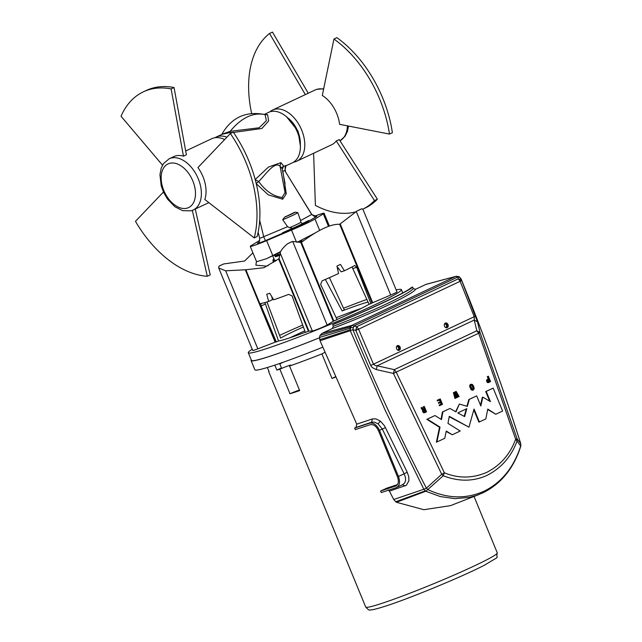 <?xml version="1.0" encoding="UTF-8"?>
<svg xmlns="http://www.w3.org/2000/svg" width="642" height="642" viewBox="0 0 642 642"><rect width="100%" height="100%" fill="white"/><g stroke="black" fill="none" stroke-linecap="round" stroke-linejoin="round"><path stroke-width="0.96" d="M445.01 323.263A2.496 1.934 -108.1 0 1 447.009 324.876A2.496 1.934 -108.1 0 1 446.503 327.821M444.336 324.37A1.661 1.284 -108.1 0 1 446.455 325.229A1.661 1.284 -108.1 0 1 445.307 327.324M397.101 345.837A2.496 1.934 -108.1 0 1 399.099 347.458A2.496 1.934 -108.1 0 1 398.602 350.396M396.435 346.945A1.661 1.284 -108.1 0 1 398.546 347.803A1.661 1.284 -108.1 0 1 397.398 349.898M448.012 324.555A2.496 1.934 71.9 0 0 445.484 323.006A2.496 1.934 71.9 0 0 444.505 326.2A2.496 1.934 71.9 0 0 447.033 327.749A2.496 1.934 71.9 0 0 448.012 324.555M396.595 348.783A2.496 1.934 71.9 0 0 399.131 350.323A2.496 1.934 71.9 0 0 400.102 347.129A2.496 1.934 71.9 0 0 397.575 345.581A2.496 1.934 71.9 0 0 396.595 348.783M460.194 278.893L460.988 278.756L477.479 321.875L474.261 320.053L474.237 316.715L460.129 281.308L461.47 280.586L458.276 278.837L457.802 277.015L353.814 326.016L356.719 326.69L358.573 329.169L460.129 281.308L458.276 278.837L356.719 326.69L355.78 330.389L358.573 329.169L373.492 364.191L375.177 365.499L377.175 365.796L474.261 320.053L476.829 330.774L478.683 333.246L480.047 332.628L476.829 330.774L394.332 369.648L396.186 372.127L444.384 472.793C458.452 478.587 472.584 478.451 486.764 472.36C500.527 465.273 510.157 454.223 515.654 439.208L520.782 446.166L520.774 443.694C503.103 387.84 483.177 332.853 460.996 278.732L459.503 277.392L455.964 276.317M476.46 495.455L482.88 492.855L476.46 495.455L469.246 497.414L454.921 498.641L440.292 496.563L425.79 491.242L427.773 489.565L426.4 488.161C399.765 436.536 375.257 383.715 352.867 329.707L355.78 330.389L370.723 365.475L475.602 316.057M370.723 365.475L372.224 367.553L376.268 369.567L377.175 365.796L394.332 369.648L393.434 373.435L478.683 333.246L515.646 439.208L517.091 438.767L520.75 443.702L520.79 445.717C513.849 467.408 501.587 482.575 484.004 491.226C466.02 499.243 447.273 498.69 427.773 489.565L443.237 475.762L441.712 474.286L444.384 472.793L443.237 475.762C458.765 481.765 473.395 481.612 487.15 475.321C501.418 467.978 511.393 456.526 517.083 440.966L517.091 438.767L480.056 332.62L477.479 321.875M350.339 330.662L352.867 329.707L353.814 326.016L351.672 325.446L350.548 327.452L350.267 330.686L385.425 410.784L423.848 489.26L393.707 499.492L389.437 491.162L388.258 489.958M402.935 484.525L396.258 487.639C399.677 485.89 400.415 482.158 398.473 476.452L379.486 430.381C376.822 424.916 373.548 422.5 369.68 423.134L354.649 428.062L355.997 427.428L356.743 424.161L320.053 340.758L319.499 337.435L320.021 335.413L321.931 333.423L332.259 328.552L333.334 326.256C372.673 311.322 409.211 294.1 413.271 288.587L415.583 289.285L425.911 284.414L455.587 276.461L351.672 325.446M520.75 443.694C503.087 387.848 483.161 332.869 460.988 278.756L459.15 276.702L456.342 276.229M376.268 369.567L393.434 373.435L441.712 474.286L426.4 488.161L423.824 489.26M405.022 485.97L402.478 484.702L404.54 483.225L405.575 480.625L405.423 477.319L404.123 473.788L407.229 472.271L408.769 476.725L408.922 480.714L406.434 485.248L389.437 491.162M356.743 424.161L372.328 418.969L375.899 418.865L380.305 421.072L384.245 425.469L385.433 427.612L382.295 429.057L378.106 423.864L380.305 421.072M425.911 284.414L426.761 284.141M350.283 330.686L350.026 329.908L319.692 339.666M455.098 395.231L456.51 397.687L457.008 397.526L457.529 397.278L456.197 392.366L458.621 396.764L458.123 396.925L456.767 394.477M457.008 397.526L454.504 393.161L455.908 398.048L454.929 398.433L453.404 392.631L454.408 392.23L456.976 396.668L455.619 391.66L455.122 391.829L456.149 391.411L459.11 396.531L458.621 396.764M455.427 398.273L453.91 392.471L453.404 392.631M453.91 392.471L454.408 392.23M455.948 394.902L455.122 391.829M455.619 391.66L456.149 391.411M439.906 405.575L439.634 404.917L441.664 403.962L440.99 402.325L439.136 403.2L438.871 402.55L440.725 401.675L439.963 399.83L437.884 400.809L437.611 400.151L440.235 398.907L442.482 404.356L439.401 405.736L439.128 405.078L441.166 404.123L440.516 402.55M439.634 404.917L439.128 405.078M441.664 403.962L441.166 404.123M439.136 403.2L438.638 403.361L438.366 402.711L440.219 401.836L439.481 400.054M438.871 402.55L438.366 402.711M440.725 401.675L440.219 401.836M437.884 400.809L437.379 400.969L437.106 400.311L440.235 398.907M437.611 400.151L437.106 400.311M425.14 412.533L424.065 412.846L423.102 412.349L422.789 410.238L421.008 407.903L422.139 407.437L423.118 409.251L424.105 409.259L423.608 409.419L424.177 409.155L423.222 406.851L424.282 406.426L426.529 411.875L424.065 412.846M424.563 412.686L423.543 412.734M424.049 412.573L423.102 412.349M423.6 412.188L422.749 411.731M423.247 411.57L422.613 411.297M423.11 411.137L422.572 410.904M423.078 410.736L422.629 410.551M423.287 410.077L422.508 410.19M423.014 410.029L422.292 410.053M422.789 409.893L421.922 409.452M422.42 409.283L422.019 408.424L421.513 408.593M422.019 408.424L421.296 408.208M421.802 408.039L421.072 408.047M421.569 407.887L421.008 407.903M421.513 407.734L422.139 407.437M424.675 408.994L423.728 406.691L423.222 406.851M423.728 406.691L424.282 406.426M479.397 421.987L474.053 409.018L468.949 427.171L449.272 416.321L447.972 423.383L460.202 431.031L452.265 434.77L446.278 431.031L444.746 438.309L436.897 442.009L440.019 427.123L427.291 419.162L434.987 415.534L441.479 419.595L442.916 411.803L449.978 408.472L455.981 411.883L459.359 404.051L467.352 406.386L469.302 399.364L476.677 395.889L480.85 406.025L482.816 397.149L490.424 401.619L486.211 391.395L493.168 388.121L502.614 411.041L495.793 414.259L487.751 409.05L485.833 418.953L478.892 422.147L473.82 409.837M468.949 427.171L449.199 416.722M452.265 434.77L446.19 431.448M436.897 442.009L436.391 442.178L439.521 427.283L426.794 419.322L434.987 415.534M440.019 427.123L439.521 427.283M427.291 419.162L426.794 419.322M441.054 419.33L442.41 411.963L449.978 408.472M442.916 411.803L442.41 411.963M455.635 411.691L459.359 404.051M466.927 406.266L468.804 399.533L476.677 395.889M469.302 399.364L468.804 399.533M480.545 405.287L482.311 397.31L482.816 397.149M489.677 401.186L485.713 391.564L493.168 388.121M486.211 391.395L485.713 391.564M495.793 414.259L487.671 409.492M474.173 388.715L473.363 389.991L471.429 389.927L469.751 386.725L469.944 384.887L470.987 384.237L472.416 384.462L473.708 386.388L474.173 388.715M473.363 389.991L472.504 390.248M473.01 390.087L472.151 390.248M472.648 390.087L471.429 389.927M471.934 389.758L471.092 389.598M471.589 389.437L470.755 389.164M471.252 389.004L470.642 387.84L470.137 388.001M470.642 387.84L470.249 386.556L469.751 386.725M470.249 386.556L470.185 385.513L469.679 385.673M470.185 385.513L470.442 384.727L469.944 384.887M470.442 384.727L470.987 384.237M424.635 411.915L423.736 410.447L424.948 409.66L425.694 411.474L424.635 411.915M464.639 416.594L457.794 412.918L466.798 408.673L464.639 416.594M473.459 387.64L473.427 389.004L472.64 389.373L470.891 386.58L470.931 385.224L472.191 385.136L473.459 387.64L473.05 388.595L473.555 388.434M424.474 409.885L425.197 411.634L425.694 411.474M425.197 411.634L424.611 411.915M466.277 408.922L464.238 416.385M471.132 385.031L472.681 385.738M472.175 385.898L472.632 386.821L473.138 386.661M472.632 386.821L472.961 387.808M473.05 388.595L472.729 389.365M478.924 494.557L450.467 505.647L423.872 509.7L396.435 502.277L425.798 491.234L423.864 489.252M396.435 502.277L393.707 499.492M350.026 329.908L350.259 326.874L320.021 335.413M396.01 485.946L395.624 486.098C398.473 484.646 399.091 481.532 397.47 476.781L378.483 430.71C376.26 426.152 373.54 424.137 370.306 424.675L355.283 429.594L354.649 428.062M334.474 323.857C369.094 309.805 407.694 291.612 410.848 287.873L412.629 287.03C409.379 291.027 370.193 309.484 332.692 324.7L334.474 323.857M396.258 487.639L381.236 492.558L380.602 491.026L396.371 485.753M488.747 378.796L487.8 376.501L488.345 376.236L490.592 381.685L488.064 382.399L487.061 380.602L487.535 379.414L488.747 378.796L488.241 378.965L487.294 376.661L488.345 376.236M488.658 381.749L487.751 380.281L489.019 379.47L489.766 381.284L488.658 381.749L489.766 381.284M488.546 379.695L489.268 381.444M380.602 491.026L386.773 488.193M471.693 385.296L472.191 385.136M471.212 385.023L471.718 384.855M472.921 389.164L473.427 389.004M488.578 382.52L489.156 382.367M487.8 376.501L487.294 376.661M487.158 379.92L486.66 380.088L487.037 379.582M487.061 380.602L486.564 380.77L486.66 380.088M487.254 381.388L486.756 381.549L486.564 380.77M487.623 382.022L486.756 381.549M488.064 382.399L487.118 382.183M488.081 382.68L487.559 382.568M321.931 333.423L351.615 325.462L350.259 326.874M413.271 288.587L412.629 287.03M333.334 326.256L332.692 324.7M280.04 254.352A18.722 1.14 -22.4 0 1 278.604 254.746L277.866 253.341M278.299 254.401A12.206 0.738 -22.4 0 0 275.45 255.757L274.8 256.022L275.498 256.688L275.683 256.15L275.017 254.689M272.866 256.206L274.447 260.042L276.277 260.612M298.979 242.451L301.66 241.015L302.021 241.882M311.715 214.58L316.795 216.426L308.666 221.105L308.537 220.527A23.297 1.412 157.6 0 1 308.577 220.567A23.297 1.412 157.6 0 1 301.058 224.852A23.297 1.412 157.6 0 1 282.352 232.861L285.513 232.011L265.451 240.614L263.79 237.034L259.697 220.326M308.666 221.105A23.297 1.412 157.6 0 1 301.202 225.214A23.297 1.412 157.6 0 1 285.513 232.011M308.537 220.527L302.599 223.528L300.809 222.381A16.644 1.011 157.6 0 1 296.419 224.628A16.644 1.011 157.6 0 1 289.542 227.693C291.741 227.846 292.311 228.247 291.235 228.889L282.352 232.861M315.021 216.691L315.824 216.458C315.752 217.229 314.428 216.571 311.827 214.5L284.815 170.692L311.659 214.484L300.584 220.567L297.8 212.638A16.644 1.011 157.6 0 1 292.616 215.415A16.644 1.011 157.6 0 1 282.705 219.749L287.584 226.69L289.542 227.693M300.584 220.567L300.809 222.381M297.8 212.638L295.184 212.197A15.095 0.915 157.6 0 1 291.107 214.3A15.095 0.915 157.6 0 1 284.591 217.189L282.705 219.749M284.591 217.189L294.646 212.325A14.806 0.899 157.6 0 1 290.882 214.243A14.806 0.899 157.6 0 1 285.144 216.803M295.184 212.197L294.646 212.325M290.088 337.74A51.585 3.13 157.6 0 1 304.806 330.871M336.151 317.71A51.585 3.13 157.6 0 1 361.173 308.441M251.271 359.937A83.203 5.048 -22.4 0 0 251.078 360.563A83.203 5.048 -22.4 0 0 269.584 356.39A83.203 5.048 -22.4 0 0 319.483 337.78A82.786 5.024 157.6 0 1 269.873 356.254A82.786 5.024 157.6 0 1 251.463 360.403L248.302 352.731A82.786 5.024 157.6 0 1 252.218 349.264M396.17 289.935A82.786 5.024 157.6 0 1 401.386 289.63A82.786 5.024 157.6 0 1 352.306 314.981A82.786 5.024 157.6 0 1 266.711 348.574A82.786 5.024 157.6 0 1 248.302 352.731M279.591 335.365A82.786 5.024 157.6 0 1 302.687 325.069M343.534 308.24A82.786 5.024 157.6 0 1 366.887 299.381M337.106 266.847L341.159 271.839L344.393 270.78L340.445 264.4A54.08 3.282 157.6 0 1 336.938 266.053L338.551 273.532A54.08 3.282 -22.4 0 1 322.14 280.827L320.615 284.302L337.034 319.62A54.08 3.282 -22.4 0 1 333.84 320.976L327.147 324.988A8.322 0.506 -22.4 0 1 319.299 328.576A8.322 0.506 -22.4 0 1 312.325 330.991L280.161 252.948C280.69 250.597 283.154 247.523 287.544 243.735A8.322 0.506 -22.4 0 0 292.367 241.464L301.419 242.323C318.167 229.844 330.919 223.833 339.674 224.299L372.095 302.952L390.713 295.031A8.322 0.506 -22.4 0 0 396.981 291.909L363.011 209.493M218.922 266.213L223.745 263.942A8.322 0.506 -22.4 0 0 218.922 266.213L218.721 268.003L225.663 270.804L245.862 269.76L263.95 267.714L279.077 258.654L308.93 331.103L308.433 331.272L278.652 259.023M223.745 263.942L244.594 261.029L252.908 252.812M218.729 268.035L252.699 350.444A8.322 0.506 -22.4 0 0 257.835 348.847L275.137 342.178L245.276 269.728M390.713 295.031L356.302 211.547L356.944 211.025A8.322 0.506 -22.4 0 0 361.767 208.754L363.003 209.469M273.797 258.469L272.85 260.54L275.458 261.15M256.439 261.382L255.877 265.202L266.566 266.117L268.22 265.531M356.944 211.025L361.767 208.754M287.544 243.735L292.367 241.464M275.137 342.178L275.643 342.009A54.08 3.282 -22.4 0 0 276.333 341.953L261.125 305.993L260.748 303.53A54.08 3.282 -22.4 0 0 268.653 301.451L272.425 299.67L271.654 296.147M268.653 301.451L266.735 294.245A54.08 3.282 157.6 0 0 269.736 293.258L273.661 299.806A54.08 3.282 -22.4 0 0 288.675 294.381L292.054 295.866L305.383 332.436A54.08 3.282 -22.4 0 0 308.433 331.272M344.393 270.78A54.08 3.282 -22.4 0 0 354.713 265.475L356.687 267.297L370.916 303.65L369.054 304.26A51.328 3.114 157.6 0 1 336.962 319.467M352.041 266.944L369.054 304.26M325.342 279.447L342.13 310.945L344.305 309.925L329.418 277.657M338.679 268.212A48.728 2.961 -22.4 0 0 337.499 268.621M276.333 341.953L278.508 340.926L264.913 302.559M342.13 310.945A51.328 3.114 157.6 0 1 368.067 302.045M266.928 301.884L280.634 338.093A51.328 3.114 157.6 0 1 303.385 326.979M305.319 332.267A51.328 3.114 157.6 0 1 278.508 340.926M356.302 211.547L339.674 224.299M370.916 303.65A54.08 3.282 -22.4 0 0 372.095 302.952M312.325 330.991L308.93 331.103M280.161 252.948L279.077 258.654M285.473 171.077C284.719 167.233 285.16 165.355 286.797 165.427L292.439 162.771A27.871 17.575 -115.2 0 0 297.334 132.067A27.871 17.575 -115.2 0 0 268.677 112.342L264.368 114.372M255.203 179.519L268.444 167.072L280.931 162.627L283.66 166.142A4.157 3.892 28.8 0 0 282.271 167.562L282.271 167.562A4.157 4.157 0 0 0 282.263 167.562L282.151 168.734M286.797 165.427L283.66 166.142L282.255 169.135M255.107 179.6L258.686 181.55C265.563 174.648 274.367 161.198 280 166.037L282.135 168.694L284.968 182.93M256.222 183.492L258.686 181.55C265.66 191.123 273.476 196.42 282.119 197.447L285.072 192.496L284.976 182.97M256.262 183.676L268.236 194.831L282.689 199.213L282.119 197.447M282.986 172.152L286.26 193.812L282.689 199.213M282.673 171.221L284.815 170.692L286.099 165.395M287.584 226.69L259.793 238.334M226.899 137.195A27.871 17.575 -115.2 0 0 216.097 137.123A27.871 17.575 -115.2 0 0 215.006 137.709M258.132 232.276L259.745 238.559C259.36 241.89 258.903 243.286 258.365 242.732L257.466 243.238C257.089 243.799 259.753 242.925 265.451 240.614M314.243 216.354A14.975 0.907 157.6 0 1 324.106 213.224A14.975 0.907 157.6 0 1 323.335 213.89L314.989 219.01A33.28 2.022 157.6 0 1 291.516 230.069L266.615 240.614A14.975 0.907 157.6 0 1 250.26 246.384A14.975 0.907 157.6 0 1 251.03 245.725L259.376 240.598A33.28 2.022 157.6 0 1 259.801 240.341M280.618 251.576L266.502 258.702L256.583 261.727L250.26 246.384M314.933 233.094L297.238 242.251M304.131 240.357L302.077 241.352M232.677 132.469L229.395 132.693L230.181 131.313L221.851 134.266C231.602 117.366 245.998 110.809 265.058 114.573L266.366 120.656L259.175 127.782L230.181 131.313C241.52 117.558 253.269 112.021 265.427 114.709L267.602 114.685L268.637 120.937L261.888 128.496L233.471 132.437M229.395 132.693L222.212 134.242L216.097 137.123M264.689 114.461L267.602 114.685M251.078 360.563L254.882 369.776A83.203 5.048 -22.4 0 0 255.444 370.081A83.203 5.048 -22.4 0 0 264.56 368.323A83.203 5.048 -22.4 0 0 273.38 365.603A83.203 5.048 -22.4 0 0 322.741 347.218M279.623 363.5L281.477 367.994L276.846 370.081L274.808 365.129M267.369 367.505L269.046 371.59A71.142 4.317 157.6 0 1 268.589 371.365L278.716 395.937A71.142 4.317 157.6 0 1 278.692 395.897A71.142 4.317 157.6 0 1 278.676 395.849M324.916 352.394A8.322 0.506 157.6 0 0 321.907 353.902A71.142 4.317 157.6 0 1 289.55 366.02A8.322 0.506 157.6 0 0 290.906 365.137A8.322 0.506 157.6 0 0 289.06 365.555A8.322 0.506 157.6 0 0 279.864 369.19A71.142 4.317 157.6 0 1 276.846 370.081M279.816 363.974A71.142 4.317 157.6 0 1 283.266 362.232M335.509 377.087A71.142 4.317 157.6 0 1 332.034 378.475A8.322 0.506 157.6 0 1 335.389 376.806M321.907 353.902L332.034 378.475M289.55 366.02L299.678 390.585A71.142 4.317 157.6 0 1 294.509 392.326A71.142 4.317 157.6 0 1 289.991 393.763A8.322 0.506 157.6 0 1 299.188 390.119A8.322 0.506 157.6 0 1 299.453 390.039M279.864 369.19L289.991 393.763M322.3 95.465L333.952 39.034L336.873 37.653A99.847 62.948 64.8 0 1 392.382 132.693L389.461 134.074L339.594 124.323A28.288 17.84 64.8 0 0 322.3 95.465M333.952 39.034A99.847 62.948 64.8 0 1 389.461 134.074M374.463 200.593L336.28 140.935L339.201 139.563L377.384 199.213A99.847 62.948 64.8 0 1 365.186 208.056L362.826 209.172A99.847 62.948 64.8 0 0 374.463 200.593L377.384 199.213M336.28 140.935A28.288 17.84 64.8 0 1 331.762 144.707L296.708 161.222A28.288 17.84 64.8 0 1 295.408 161.736A28.288 17.84 64.8 0 1 293.522 162.185M313.609 153.261L315.391 205.384A99.847 62.948 64.8 0 0 356.045 211.756M305.343 94.607L269.536 33.48L272.457 32.1L308.264 93.226M251.632 113.417A99.847 62.948 64.8 0 1 269.536 33.48M269.817 111.885A28.288 17.84 64.8 0 1 272.585 110.039A28.288 17.84 64.8 0 1 273.885 109.525A28.288 17.84 64.8 0 1 301.242 129.034A28.288 17.84 64.8 0 1 296.708 161.222M257.153 236.537L254.232 237.917A99.847 62.948 -115.2 0 0 230.374 133.552L233.295 132.18A99.847 62.948 -115.2 0 1 257.153 236.537M230.374 133.552L197.921 167.554A28.288 17.84 -115.2 0 1 204.814 199.477L254.232 237.917M171.125 88.909L174.046 87.529L186.381 154.794L183.46 156.175L171.125 88.909A99.847 62.948 -115.2 0 0 143.351 91.838A99.847 62.948 -115.2 0 0 121.041 116.266L162.522 165.187M174.046 87.529A99.847 62.948 -115.2 0 0 146.272 90.466L143.351 91.838M183.46 156.175A28.288 17.84 -115.2 0 0 175.812 155.862A28.288 17.84 -115.2 0 0 173.854 156.568L169.175 158.775L163.525 163.582L161.206 168.156L159.946 174.712L161.19 185.795L163.638 192.456L167.53 199.124L174.993 206.82L182.729 210.68L190.907 210.817L193.298 209.95A28.288 17.84 -115.2 0 0 198.049 178.267A28.288 17.84 -115.2 0 0 171.141 158.06A28.288 17.84 -115.2 0 0 169.175 158.775M163.437 192.022L135.462 221.329A99.847 62.948 -115.2 0 0 207.294 276.277L210.215 274.896L195.248 209.035M192.319 210.367L207.294 276.277M224.628 139.571A28.288 17.84 -115.2 0 0 213.786 137.966A28.288 17.84 -115.2 0 0 211.828 138.672L185.682 150.99M356.029 329.306L357.361 329.723M353.373 327.637L350.01 327.564M415.583 289.285C412.87 294.397 372.689 313.328 332.259 328.552M407.229 472.271L385.433 427.612M350.259 330.694L320.053 340.758M379.486 430.381L382.295 429.057L404.123 473.788L398.473 476.452M369.68 423.134L371.638 422.211L372.328 418.969M378.106 423.864L374.39 422.091L371.638 422.211L355.997 427.428M482.712 492.928L484.004 491.226M459.744 277.513L458.573 276.55M425.229 490.889L395.632 501.787M349.89 328.319L319.499 337.435M386.211 488.385L397.494 484.622M351.551 325.486L350.452 327.468L350.243 330.598M278.604 254.746A11.789 0.714 -22.4 0 0 275.683 256.15A22.879 1.388 -22.4 0 0 279.984 254.794M275.498 256.688A23.297 1.412 -22.4 0 0 279.92 255.291M274.8 256.022L274.375 254.994M302.599 223.528A18.305 1.107 157.6 0 1 298.048 225.84A18.305 1.107 157.6 0 1 291.235 228.889M327.147 324.988L292.728 241.496M257.835 348.847L225.663 270.804M356.687 267.297L353.084 268.476M261.125 305.993L265.339 304.011M340.26 224.026L372.673 302.679M333.254 321.257L300.833 242.604M333.84 320.976L301.419 242.323M275.643 342.009L245.862 269.76M280.931 162.627L280 166.037L285.072 192.496L286.26 193.812M300.328 144.49A22.879 14.429 -115.2 0 0 297.832 131.393A22.879 14.429 -115.2 0 0 287.801 117.903M315.583 216.482L316.795 216.426M257.466 243.238L258.814 242.323M323.335 213.89L328.463 226.321M266.615 240.614L272.794 255.604M296.492 242.146L291.516 230.069M314.989 219.01L319.66 230.35M497.269 552.834C495.295 560.297 502.63 553.974 484.79 565.008C463.668 576.083 410.607 598.071 385.762 606.064C370.506 610.903 370.298 609.796 370.201 609.9C369.495 610.622 368.01 609.667 365.723 607.051A71.142 4.317 -22.4 0 0 381.549 603.48A71.142 4.317 -22.4 0 0 455.098 574.622A71.142 4.317 -22.4 0 0 497.269 552.834L474.037 496.459M272.585 110.039L315.238 89.944A28.288 17.84 64.8 0 1 316.538 89.431A28.288 17.84 64.8 0 1 323.592 89.214M347.418 125.848A28.288 17.84 64.8 0 1 339.995 140.799L345.027 136.281L347.362 131.642L348.518 126.065M169.705 163.309A24.131 15.215 -115.2 0 0 163.453 189.639A24.131 15.215 -115.2 0 0 186.934 208.177A24.131 15.215 -115.2 0 0 193.186 181.838A24.131 15.215 -115.2 0 0 169.705 163.309M456.454 276.204L426.505 284.197M520.782 446.166C513.777 468.251 501.145 483.819 482.88 492.855M386.484 488.273L397.51 484.598M301.9 240.927L302.23 241.729M401.386 289.63L402.743 292.921M273.596 262.345L272.85 260.54M300.4 146.135L298.105 131.241L286.573 116.796M324.106 213.224L329.37 226M280.353 252.17L266.502 258.702M365.723 607.051L278.692 395.897M315.238 89.944L316.819 89.31L323.68 88.773M208.859 202.623L193.298 209.95"/></g></svg>
